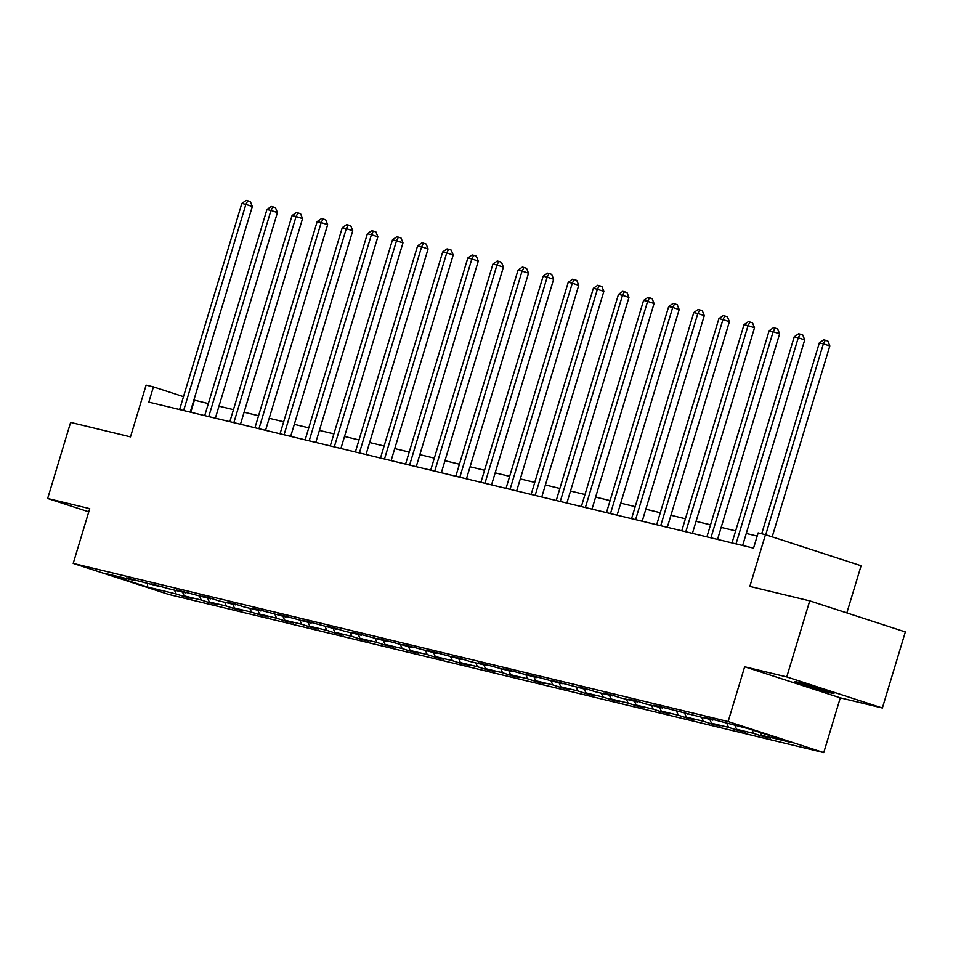 <?xml version="1.0" encoding="UTF-8"?>
<svg xmlns="http://www.w3.org/2000/svg" width="953" height="953" viewBox="0 0 953 953"><rect width="100%" height="100%" fill="white"/><g stroke="black" fill="none" stroke-linecap="round" stroke-linejoin="round"><path stroke-width="1.43" d="M797.911 682.241A20.358 0.703 -163.2 0 0 794.969 681.729A20.358 0.703 -163.2 0 0 809.002 686.672A20.358 0.703 -163.2 0 0 830.992 692.986A20.358 0.703 -163.2 0 0 833.935 693.498A20.358 0.703 -163.2 0 0 819.902 688.554A20.358 0.703 -163.2 0 0 797.911 682.241M744.662 666.778L840.296 697.834L882.383 707.996L786.761 676.94L744.662 666.778L728.128 721.54L73.202 563.414L89.737 508.64L47.65 498.479L88.772 511.832M47.65 498.479L70.617 422.405L130.49 436.867L146.107 385.143L153.433 386.906L148.835 402.118L753.549 548.13L758.147 532.918L765.462 534.681L749.844 586.417L809.728 600.866L905.35 631.934L882.383 707.996M786.761 676.94L809.728 600.866M846.848 612.922L861.095 565.748L765.462 534.681M840.296 697.834L823.761 752.608L168.824 594.469L73.202 563.414M760.494 732.571L761.673 735.335L770.334 738.146L762.281 736.204L762.471 735.585M174.494 590.145L176.114 593.945L147.632 587.072L106.796 573.801L135.29 580.687L126.63 577.875L160.39 586.75L151.741 583.927L168.443 588.692L185.501 592.802L176.841 589.99L210.613 598.865L201.953 596.054L210.005 597.996L218.666 600.819L235.725 604.929L227.064 602.117L235.117 604.059L243.765 606.87L260.836 610.992L252.176 608.181L260.217 610.123L285.936 617.056L277.287 614.244L285.328 616.186L311.047 623.119L302.387 620.308L310.44 622.249L336.159 629.183L327.498 626.371L335.551 628.313L344.2 631.124L361.27 635.246L352.61 632.435L360.651 634.376L386.37 641.309L377.722 638.498L385.762 640.44L411.482 647.373L402.821 644.562L410.874 646.503L436.593 653.436L427.933 650.625L435.986 652.567L461.705 659.5L453.044 656.688L461.097 658.63L469.746 661.442L486.816 665.563L478.156 662.752L486.197 664.694L511.916 671.627L503.267 668.815L511.308 670.757L537.027 677.69L528.367 674.879L536.42 676.821L562.139 683.754L553.479 680.93L587.251 689.817L578.59 686.994L586.643 688.948L595.291 691.759L612.362 695.869L603.702 693.057L611.743 694.999L620.403 697.822L637.462 701.932L628.813 699.121L636.854 701.063L645.515 703.886L662.573 707.996L653.913 705.184L661.966 707.126L712.796 720.123L704.136 717.311L712.189 719.253L749.332 728.95L790.168 742.208L761.673 735.335M728.128 721.54L823.761 752.608M752.108 729.855L753.632 733.393L762.281 736.204M753.632 733.393L736.562 729.271L745.222 732.083L737.181 730.141L737.36 729.533M726.889 723.53L728.521 727.33L737.181 730.141M728.521 727.33L711.462 723.208L720.111 726.019L712.07 724.077L712.248 723.47M701.777 717.466L703.409 721.266L712.07 724.077M703.409 721.266L686.351 717.144L695.011 719.956L686.958 718.014L687.149 717.406M676.666 711.403L678.298 715.203L686.958 718.014M678.298 715.203L661.239 711.081L669.899 713.892L661.847 711.951L662.037 711.343M651.566 705.339L653.198 709.139L661.847 711.951M653.198 709.139L636.127 705.017L644.788 707.829L636.747 705.887L636.926 705.28M626.455 699.276L628.087 703.076L636.747 705.887M628.087 703.076L611.028 698.954L619.676 701.765L611.635 699.824L611.814 699.216M601.343 693.212L602.975 697.012L611.635 699.824M602.975 697.012L585.916 692.891L594.577 695.702L586.524 693.76L586.703 693.153M576.231 687.149L577.863 690.949L586.524 693.76M577.863 690.949L560.805 686.827L569.465 689.638L561.412 687.697L561.603 687.089M551.132 681.085L552.752 684.885L561.412 687.697M552.752 684.885L535.693 680.764L544.354 683.575L536.301 681.633L536.491 681.026M526.02 675.022L527.652 678.822L536.301 681.633M527.652 678.822L510.582 674.7L519.242 677.523L511.201 675.57L511.38 674.962M500.909 668.958L502.541 672.758L511.201 675.57M502.541 672.758L485.482 668.637L494.13 671.46L486.09 669.506L486.268 668.899M475.797 662.907L477.429 666.695L486.09 669.506M477.429 666.695L460.37 662.585L469.031 665.397L460.978 663.455L461.157 662.835M450.686 656.843L452.318 660.632L460.978 663.455M452.318 660.632L435.259 656.522L443.919 659.333L435.866 657.391L436.057 656.772M425.586 650.78L427.206 654.568L435.866 657.391M427.206 654.568L410.147 650.458L418.808 653.27L410.755 651.328L410.946 650.708M400.474 644.716L402.106 648.516L410.755 651.328M402.106 648.516L385.036 644.395L393.696 647.206L385.655 645.264L385.834 644.645M375.363 638.653L376.995 642.453L385.655 645.264M376.995 642.453L359.936 638.331L368.585 641.143L360.544 639.201L360.722 638.581M350.251 632.589L351.883 636.39L360.544 639.201M351.883 636.39L334.825 632.268L343.485 635.079L335.432 633.137L335.623 632.53M325.14 626.526L326.772 630.326L335.432 633.137M326.772 630.326L309.713 626.204L318.373 629.016L310.321 627.074L310.511 626.466M300.04 620.463L301.66 624.263L310.321 627.074M301.66 624.263L284.602 620.141L293.262 622.952L285.209 621.011L285.4 620.403M274.929 614.399L276.561 618.199L285.209 621.011M276.561 618.199L259.49 614.077L268.15 616.889L260.109 614.947L260.288 614.34M249.817 608.336L251.449 612.136L260.109 614.947M251.449 612.136L234.39 608.014L243.039 610.825L234.998 608.884L235.177 608.276M224.705 602.272L226.337 606.072L234.998 608.884M226.337 606.072L209.279 601.951L217.939 604.762L209.886 602.82L210.077 602.213M199.594 596.209L201.226 600.009L209.886 602.82M201.226 600.009L184.167 595.887L192.828 598.698L184.775 596.757L184.965 596.149M176.114 593.945L184.775 596.757M713.499 719.682L712.796 720.123M734.942 725.471L736.562 729.271M688.388 713.618L687.685 714.059M709.83 719.408L711.462 723.208M663.276 707.555L662.573 707.996M684.719 713.344L686.351 717.144M638.165 701.491L637.462 701.932M659.607 707.281L661.239 711.081M613.065 695.428L612.362 695.869M634.495 701.217L636.127 705.017M587.953 689.364L587.251 689.817M609.396 695.154L611.028 698.954M562.842 683.301L562.139 683.754M584.284 689.09L585.916 692.891M537.73 677.238L537.027 677.69M559.173 683.027L560.805 686.827M512.631 671.186L511.916 671.627M534.061 676.975L535.693 680.764M487.519 665.123L486.816 665.563M508.962 670.912L510.582 674.7M462.408 659.059L461.705 659.5M483.85 664.849L485.482 668.637M437.296 652.996L436.593 653.436M458.738 658.785L460.37 662.585M412.184 646.932L411.482 647.373M433.627 652.722L435.259 656.522M387.085 640.869L386.37 641.309M408.515 646.658L410.147 650.458M361.973 634.805L361.27 635.246M383.416 640.595L385.036 644.395M336.862 628.742L336.159 629.183M358.304 634.531L359.936 638.331M311.75 622.678L311.047 623.119M333.193 628.468L334.825 632.268M286.639 616.615L285.936 617.056M308.081 622.404L309.713 626.204M261.539 610.551L260.836 610.992M282.97 616.341L284.602 620.141M236.427 604.488L235.725 604.929M257.87 610.277L259.49 614.077M211.316 598.424L210.613 598.865M232.758 604.214L234.39 608.014M186.204 592.361L185.501 592.802M207.647 598.15L209.279 601.951M161.093 586.298L160.39 586.75M182.535 592.087L184.167 595.887M135.993 580.234L135.29 580.687M208.35 403.584L193.888 400.046M183.488 396.674L153.433 386.906M757.182 536.098L746.27 533.466M735.633 530.892L721.159 527.402M710.533 524.841L696.059 521.339M685.421 518.777L670.948 515.275M660.31 512.714L645.836 509.212M635.198 506.651L620.725 503.148M610.087 500.587L595.625 497.085M584.987 494.524L570.513 491.021M559.876 488.46L545.402 484.97M534.764 482.397L520.29 478.906M509.652 476.333L495.179 472.843M484.541 470.27L470.079 466.779M459.441 464.206L444.968 460.716M434.33 458.143L419.856 454.652M409.218 452.079L394.745 448.589M384.107 446.016L369.633 442.526M358.995 439.952L344.533 436.462M333.895 433.889L319.422 430.399M308.784 427.826L294.31 424.335M283.672 421.774L269.199 418.272M258.561 415.711L244.087 412.208M233.461 409.647L218.987 406.145M190.767 412.244L194.4 400.212M147.572 583.653L147.632 587.072M190.243 412.113L252.319 206.503L245.862 204.395L183.667 410.398A3.181 1.656 -72 0 0 183.631 410.517M241.836 203.43L246.172 200.392L247.792 200.785L245.862 204.395L241.836 203.43L179.641 409.421A3.181 1.656 -72 0 1 179.605 409.552M247.792 200.785L250.365 201.619L252.319 206.503M215.354 418.176L277.43 212.567L270.974 210.458L208.778 416.461A3.181 1.656 -72 0 0 208.743 416.58M266.947 209.493L271.283 206.456L272.892 206.849L270.974 210.458L266.947 209.493L204.752 415.484A3.181 1.656 -72 0 1 204.716 415.615M272.892 206.849L275.477 207.683L277.43 212.567M240.466 424.24L302.542 218.618L296.073 216.522L233.89 422.524A3.181 1.656 -72 0 0 233.854 422.644M292.059 215.557L296.395 212.519L298.003 212.912L296.073 216.522L292.059 215.557L229.864 421.548A3.181 1.656 -72 0 1 229.828 421.679M298.003 212.912L300.588 213.746L302.542 218.618M265.565 430.303L327.653 224.682L321.185 222.585L258.99 428.576A3.181 1.656 -72 0 0 258.954 428.707M317.158 221.62L321.506 218.582L323.115 218.976L321.185 222.585L317.158 221.62L254.975 427.611A3.181 1.656 -72 0 1 254.927 427.73M323.115 218.976L325.7 219.809L327.653 224.682M290.677 436.367L352.753 230.745L346.296 228.649L284.101 434.639A3.181 1.656 -72 0 0 284.065 434.771M342.27 227.684L346.618 224.646L348.226 225.027L346.296 228.649L342.27 227.684L280.075 433.675A3.181 1.656 -72 0 1 280.039 433.794M348.226 225.027L350.811 225.873L352.753 230.745M315.788 442.43L377.864 236.809L371.408 234.712L309.213 440.703A3.181 1.656 -72 0 0 309.177 440.834M367.381 233.747L371.718 230.709L373.326 231.091L371.408 234.712L367.381 233.747L305.186 439.738A3.181 1.656 -72 0 1 305.151 439.857M373.326 231.091L375.911 231.936L377.864 236.809M340.9 448.494L402.976 242.872L396.519 240.775L334.324 446.766A3.181 1.656 -72 0 0 334.289 446.897M392.493 239.799L396.829 236.773L398.437 237.154L396.519 240.775L392.493 239.799L330.298 445.801A3.181 1.656 -72 0 1 330.262 445.921M398.437 237.154L401.022 238L402.976 242.872M366 454.557L428.088 248.936L421.619 246.839L359.436 452.83A3.181 1.656 -72 0 0 359.388 452.961M417.605 245.862L421.941 242.836L423.549 243.218L421.619 246.839L417.605 245.862L355.409 451.865A3.181 1.656 -72 0 1 355.362 451.984M423.549 243.218L426.134 244.063L428.088 248.936M391.111 460.621L453.199 254.999L446.731 252.902L384.536 458.893A3.181 1.656 -72 0 0 384.5 459.024M442.704 251.926L447.052 248.9L448.66 249.281L446.731 252.902L442.704 251.926L380.521 457.928A3.181 1.656 -72 0 1 380.473 458.048M448.66 249.281L451.245 250.127L453.199 254.999M416.223 466.684L478.299 261.062L471.842 258.966L409.647 464.957A3.181 1.656 -72 0 0 409.611 465.088M467.816 257.989L472.164 254.963L473.772 255.344L471.842 258.966L467.816 257.989L405.621 463.992A3.181 1.656 -72 0 1 405.585 464.111M473.772 255.344L476.357 256.19L478.299 261.062M441.334 472.748L503.41 267.126L496.954 265.029L434.759 471.02A3.181 1.656 -72 0 0 434.723 471.151M492.927 264.052L497.263 261.015L498.872 261.408L496.954 265.029L492.927 264.052L430.732 470.043A3.181 1.656 -72 0 1 430.696 470.174M498.872 261.408L501.457 262.254L503.41 267.126M466.446 478.811L528.522 273.189L522.065 271.093L459.87 477.084A3.181 1.656 -72 0 0 459.834 477.215M518.039 270.116L522.375 267.078L523.983 267.471L522.065 271.093L518.039 270.116L455.844 476.107A3.181 1.656 -72 0 1 455.808 476.238M523.983 267.471L526.568 268.317L528.522 273.189M491.545 484.874L553.633 279.253L547.165 277.156L484.982 483.147A3.181 1.656 -72 0 0 484.934 483.278M543.15 276.179L547.487 273.142L549.095 273.535L547.165 277.156L543.15 276.179L480.955 482.17A3.181 1.656 -72 0 1 480.908 482.301M549.095 273.535L551.68 274.369L553.633 279.253M516.657 490.938L578.745 285.316L572.276 283.22L510.081 489.211A3.181 1.656 -72 0 0 510.046 489.33M568.25 282.243L572.598 279.205L574.206 279.598L572.276 283.22L568.25 282.243L506.067 488.234A3.181 1.656 -72 0 1 506.019 488.365M574.206 279.598L576.791 280.432L578.745 285.316M541.769 496.989L603.845 291.38L597.388 289.283L535.193 495.274A3.181 1.656 -72 0 0 535.157 495.393M593.362 288.306L597.698 285.269L599.318 285.662L597.388 289.283L593.362 288.306L531.166 494.297A3.181 1.656 -72 0 1 531.131 494.428M599.318 285.662L601.903 286.496L603.845 291.38M566.88 503.053L628.956 297.443L622.5 295.335L560.304 501.338A3.181 1.656 -72 0 0 560.269 501.457M618.473 294.37L622.809 291.332L624.418 291.725L622.5 295.335L618.473 294.37L556.278 500.361A3.181 1.656 -72 0 1 556.242 500.492M624.418 291.725L627.003 292.559L628.956 297.443M591.992 509.116L654.068 303.507L647.611 301.398L585.416 507.401A3.181 1.656 -72 0 0 585.38 507.52M643.585 300.433L647.921 297.396L649.529 297.789L647.611 301.398L643.585 300.433L581.39 506.424A3.181 1.656 -72 0 1 581.354 506.555M649.529 297.789L652.114 298.623L654.068 303.507M617.091 515.18L679.179 309.57L672.711 307.462L610.516 513.464A3.181 1.656 -72 0 0 610.48 513.584M668.696 306.497L673.032 303.459L674.641 303.852L672.711 307.462L668.696 306.497L606.501 512.488A3.181 1.656 -72 0 1 606.453 512.619M674.641 303.852L677.226 304.686L679.179 309.57M642.203 521.243L704.279 315.622L697.822 313.525L635.627 519.528A3.181 1.656 -72 0 0 635.591 519.647M693.796 312.56L698.144 309.522L699.752 309.916L697.822 313.525L693.796 312.56L631.601 518.551A3.181 1.656 -72 0 1 631.565 518.682M699.752 309.916L702.337 310.749L704.279 315.622M667.314 527.307L729.39 321.685L722.934 319.589L660.739 525.591A3.181 1.656 -72 0 0 660.703 525.711M718.907 318.624L723.244 315.586L724.864 315.979L722.934 319.589L718.907 318.624L656.712 524.615A3.181 1.656 -72 0 1 656.677 524.746M724.864 315.979L727.437 316.813L729.39 321.685M692.426 533.37L754.502 327.749L748.045 325.652L685.85 531.643A3.181 1.656 -72 0 0 685.815 531.774M744.019 324.687L748.355 321.649L749.963 322.043L748.045 325.652L744.019 324.687L681.824 530.678A3.181 1.656 -72 0 1 681.788 530.797M749.963 322.043L752.548 322.876L754.502 327.749M717.538 539.434L779.614 333.812L773.145 331.715L710.962 537.706A3.181 1.656 -72 0 0 710.926 537.837M769.131 330.751L773.467 327.713L775.075 328.094L773.145 331.715L769.131 330.751L706.935 536.742A3.181 1.656 -72 0 1 706.9 536.861M775.075 328.094L777.66 328.94L779.614 333.812M742.637 545.497L804.725 339.876L798.257 337.779L736.061 543.77A3.181 1.656 -72 0 0 736.026 543.901M794.23 336.802L798.578 333.776L800.186 334.158L798.257 337.779L794.23 336.802L732.047 542.805A3.181 1.656 -72 0 1 731.999 542.924M800.186 334.158L802.771 335.003L804.725 339.876M772.18 536.873L829.825 345.939L823.368 343.842L765.724 534.764M819.342 342.866L823.69 339.84L825.298 340.221L823.368 343.842L819.342 342.866L761.709 533.775M825.298 340.221L827.883 341.067L829.825 345.939M183.667 410.398L185.287 410.922M208.778 416.461L210.399 416.985M233.89 422.524L235.51 423.049M258.99 428.576L260.622 429.112M284.101 434.639L285.721 435.176M309.213 440.703L310.833 441.239M334.324 446.766L335.944 447.302M359.436 452.83L361.056 453.366M384.536 458.893L386.168 459.417M409.647 464.957L411.267 465.481M434.759 471.02L436.379 471.544M459.87 477.084L461.49 477.608M484.982 483.147L486.602 483.671M510.081 489.211L511.713 489.735M535.193 495.274L536.813 495.798M560.304 501.338L561.925 501.862M585.416 507.401L587.036 507.925M610.516 513.464L612.148 513.989M635.627 519.528L637.259 520.052M660.739 525.591L662.359 526.116M685.85 531.643L687.47 532.179M710.962 537.706L712.582 538.242M736.061 543.77L737.693 544.306"/></g></svg>
